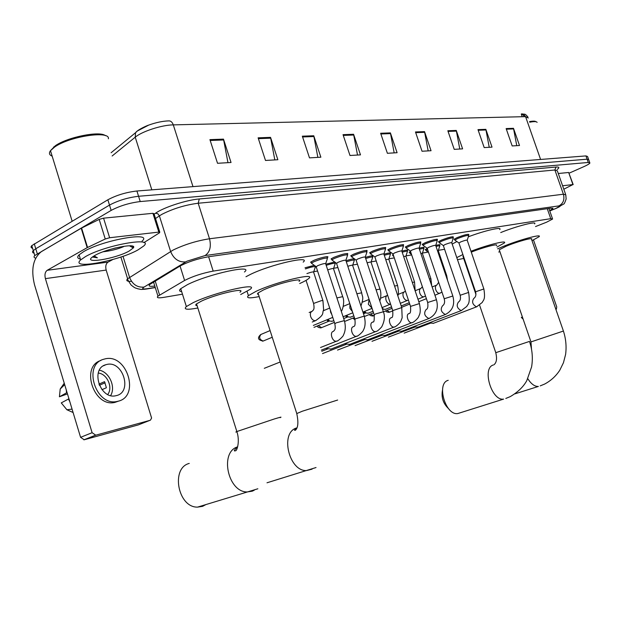 <?xml version="1.0" encoding="UTF-8"?>
<svg xmlns="http://www.w3.org/2000/svg" width="621" height="621" viewBox="0 0 621 621"><rect width="100%" height="100%" fill="white"/><g stroke="black" fill="none" stroke-linecap="round" stroke-linejoin="round"><path stroke-width="0.93" d="M425.859 250.015L425.23 249.658L427.232 248.478M409.767 252.724L409.123 252.343L410.52 251.451M393.085 255.534L392.425 255.122L393.178 254.579M375.379 258.445L375.2 257.917M439.063 242.167L438.418 241.786L441.321 240.172C448.587 237.354 452.624 236.314 453.431 237.067L453.027 237.401M422.823 244.798L422.164 244.387L425.028 242.788C432.48 239.885 436.617 238.837 437.432 239.636L437.021 239.978M405.987 247.523L405.303 247.08L408.121 245.497C415.767 242.516 420.013 241.453 420.836 242.306L420.417 242.656M388.505 250.356L387.799 249.883L390.57 248.315C398.426 245.248 402.773 244.169 403.611 245.078L403.184 245.427M454.727 239.628L454.098 239.271L457.04 237.649C464.128 234.901 468.071 233.884 468.871 234.591L468.475 234.917M370.349 253.298L369.619 252.786L372.328 251.241C380.409 248.082 384.873 246.987 385.719 247.958L385.284 248.315M351.47 256.357L350.725 255.805L353.372 254.284C361.686 251.031 366.274 249.921 367.127 250.954L366.677 251.311M331.839 259.539L331.071 258.941L333.648 257.443C342.21 254.098 346.922 252.972 347.783 254.074L347.333 254.439M311.393 262.846L310.601 262.202L313.108 260.742C318.86 258.002 329.844 255.433 327.647 257.319L327.189 257.692M535.535 226.564L546.596 222.194L552.597 219.027L550.749 218.677L213.189 271.105C202.252 273.193 192.72 276.314 184.6 280.467L157.959 296.155C156.259 297.863 158.277 298.251 164.022 297.335L182.465 294.175M313.752 271.688L317.572 271.028M333.64 268.28L337.909 267.55M352.767 265.004L357.448 264.204M371.172 261.852L376.225 260.983M388.901 258.817L394.288 257.894M405.979 255.891L411.676 254.913M422.451 253.065L428.226 252.079M438.341 250.341L444.589 249.277M435.756 245.435C438.884 244.612 440.266 244.488 439.909 245.062L439.505 245.388M410.419 251.171L411.94 250.061C416.249 248.392 418.624 247.787 419.082 248.245C422.761 247.251 424.415 247.073 424.042 247.717L423.638 248.043M401.849 251.187C406.056 249.991 407.974 249.751 407.593 250.465L407.182 250.799M383.941 254.237C388.723 252.832 390.92 252.53 390.547 253.321L390.128 253.655M365.334 257.42C370.706 255.798 373.213 255.417 372.856 256.279L372.429 256.62M345.975 260.742C350.539 259.283 353.388 258.678 354.521 258.926M354.599 258.988L354.048 259.702M325.831 264.212L334.735 262.008M335.433 262.512L334.944 262.908M305.027 267.775L314.311 265.33M549.647 210.604L552.9 208.571L551.06 208.159L208.547 256.745C197.532 258.724 187.977 261.852 179.857 266.13L149.731 284.511C148.124 286.172 149.816 286.685 154.808 286.064M35.692 258.134C33.86 257.707 33.557 256.846 34.792 255.557L111.159 210.395C119.814 205.83 129.51 202.888 140.23 201.561L588.273 162.469L589.896 163.036C589.376 163.874 587.311 165.101 583.693 166.723L569.147 173.166M32.587 248.284C30.864 247.802 30.592 246.917 31.787 245.629L107.86 199.791C116.492 195.173 126.179 192.246 136.915 191.004L585.945 155.91L587.109 159.193L588.739 159.776L587.109 159.193L138.576 196.275L587.109 159.193L588.273 162.469M107.86 199.791L109.506 205.093C118.153 200.498 127.841 197.563 138.576 196.275C127.841 197.563 118.153 200.498 109.506 205.093L35.777 248.757L109.506 205.093L111.159 210.395M34.077 253.189C32.354 252.731 32.09 251.862 33.293 250.589L35.777 248.757L33.293 250.589L34.792 255.557M523.992 116.686L523.456 115.157L521.283 114.039L522.222 116.725M209.921 139.632L217.529 163.284L231.035 162.492L223.49 139.127L209.921 139.632M227.961 162.671L223.49 139.127M258.119 137.831L265.493 160.459L277.866 159.729L270.546 137.365L258.119 137.831M274.824 159.907L270.546 137.365M302.334 136.185L309.491 157.874L320.863 157.198L313.76 135.758L302.334 136.185M317.859 157.377L313.76 135.758M343.033 134.664L349.988 155.491L360.483 154.87L353.582 134.268L343.033 134.664M357.51 155.04L353.582 134.268M506.138 128.578L512.185 145.943L519.505 145.508L513.489 128.306L506.138 128.578M516.765 145.671L513.489 128.306M477.984 129.626L484.194 147.588L492.018 147.13L485.847 129.339L477.984 129.626M489.232 147.293L485.847 129.339M447.834 130.752L454.223 149.351L462.606 148.861L456.264 130.441L447.834 130.752M459.773 149.024L456.264 130.441M415.472 131.963L422.032 151.245L431.044 150.717L424.531 131.621L415.472 131.963M428.164 150.887L424.531 131.621M380.634 133.259L387.388 153.286L397.098 152.712L390.399 132.894L380.634 133.259M394.172 152.882L390.399 132.894M137.443 130.953L148.753 125.085C155.995 122.5 162.593 121.103 168.563 120.893C170.674 120.722 172.258 122.05 173.298 124.875C161.91 124.953 141.968 131.404 135.231 137.187L112.137 155.995M528.261 118.006L525.576 116.647L523.658 114.287L521.57 113.891L522.991 114.008M523.557 114.233L523.565 115.459M585.945 155.91L587.582 156.523L588.561 159.286M562.595 185.764L572.927 184.577L568.657 172.491L573.183 184.584M558.279 173.507L568.657 172.491M523.138 319.147L521.33 317.424L522.408 317.028M555.849 309.281L556.385 309.134L556.742 306.867L533.486 239.962M563.798 189.203L572.927 184.577M529.527 121.6C533.105 120.963 535.232 120.994 535.907 121.7M529.736 122.205C534.138 121.367 536.598 121.421 537.111 122.368M563.387 330.962L531.506 239.232C533.936 236.997 517.169 241.6 506.27 246.18L499.253 249.782L499.439 250.31M497.615 248.85L501.962 246.964C517.953 240.218 542.645 233.449 539.067 236.725L532.003 240.637M500.728 232.557C516.92 225.997 537.708 220.734 534.603 223.894M499.913 251.707L498.702 252.002M448.463 408.556C443.2 403.549 441.197 397.479 442.462 390.353M448.222 380.316C436.105 383.141 445.42 415.76 457.793 413.547L460.169 412.802M496.474 245.543C499.09 243.184 482.866 247.406 471.285 252.149M470.982 251.257C487.959 244.721 507.73 239.861 504.33 242.982L496.994 247.057M468.319 236.803C484.962 230.492 502.816 226.448 499.711 229.591M463.367 255.968L463.165 256.962M463.677 258.468L457.491 259.687M456.777 257.599L462.886 254.556M452.173 244.069L456.901 241.546M299.019 281.406C304.88 276.888 277.145 283.502 263.335 290.007L258.01 292.996L257.405 294.005L258.483 294.463M259.167 296.59C249.448 298.515 245.862 298.196 248.416 295.635L256.093 291.311C276.384 281.724 317.199 272.021 308.567 278.627C307.139 279.885 304.306 281.468 300.059 283.378L299.71 283.533M245.97 276.725L250.62 274.303C270.787 264.437 311.672 255.146 303.188 262.132M189.265 463.413C170.558 467.993 177.839 507.598 197.517 507.124L202.609 506.34L205.986 504.531M239.954 292.219C247.011 287.003 215.72 294.168 201.282 301.201L196.546 303.91C195.304 304.958 195.491 305.548 197.113 305.695M197.843 308C187.061 310.019 183.242 309.537 186.37 306.557L193.162 302.66C214.385 292.297 260.432 281.779 250.046 289.409L240.692 294.533M181.674 291.637C179.228 291.334 178.926 290.349 180.742 288.695L187.472 284.635C208.555 273.946 254.68 263.941 244.457 271.998M458.966 243.075L460.572 241.98C464.562 240.443 466.775 239.869 467.217 240.249L483.829 288.85M455.24 240.389L454.875 240.055L457.638 238.534C464.283 235.964 467.978 235.002 468.723 235.662M433.497 323.277L429.654 322.959L430.601 323.106L404.147 333.12M443.363 245.675L444.947 244.581C449.037 242.997 451.304 242.407 451.746 242.819L468.583 292.297M439.59 242.943L439.202 242.586L441.935 241.072C448.742 238.433 452.53 237.455 453.283 238.161M417.91 327.205L415.076 326.995M427.194 248.369L428.746 247.267C432.938 245.644 435.259 245.047 435.717 245.481L452.787 295.875M423.375 245.59L422.963 245.202L425.649 243.704C432.643 240.987 436.516 240.001 437.277 240.746M401.764 331.265L398.923 331.047M406.561 248.33L406.118 247.919L408.758 246.436C415.938 243.642 419.905 242.64 420.681 243.432M385.043 335.472L380.805 335.068L382.008 335.293L355.072 345.61M393.008 254.074L394.498 252.957C398.915 251.241 401.36 250.628 401.826 251.117L419.377 303.428M389.103 251.179L388.63 250.729L391.222 249.262C398.597 246.397 402.672 245.38 403.448 246.226M367.702 339.842L363.301 339.392L364.62 339.656L337.537 350.073M374.929 257.094L376.373 255.961C380.921 254.199 383.429 253.578 383.894 254.098L401.702 307.426M370.97 254.136L370.465 253.655L373.004 252.211C380.588 249.254 384.764 248.221 385.556 249.13M349.716 344.368L345.144 343.871L346.58 344.181L322.516 353.582M356.128 260.23L357.533 259.089C362.214 257.273 364.783 256.644 365.257 257.203L383.32 311.587M352.123 257.21L351.579 256.69L354.071 255.27C361.864 252.219 366.157 251.179 366.957 252.142M331.04 349.064L326.273 348.505L327.857 348.878L321.763 351.269M336.574 263.49L337.933 262.349C342.753 260.471 345.392 259.834 345.874 260.432L364.201 315.91M332.514 260.409L331.94 259.85L334.362 258.452C342.388 255.316 346.805 254.261 347.613 255.285M316.213 266.89L317.525 265.734C322.485 263.801 325.21 263.157 325.691 263.793L344.29 320.413M312.107 263.731L311.4 263.226L313.846 261.767C322.113 258.53 326.654 257.459 327.469 258.553M437.432 250.55L438.255 250.682L446.654 275.46M436.035 246.436C438.861 245.706 440.095 245.598 439.761 246.126M426.363 250.783L425.998 250.442L427.574 249.479M420.828 253.422L422.358 253.422L430.865 278.643M419.423 249.262C422.761 248.361 424.244 248.206 423.887 248.796M402.098 305.586L401.15 305.796M410.295 253.5L409.852 253.197L410.861 252.491M403.603 256.426L405.878 256.263L414.502 281.942M402.191 252.211C406.056 251.117 407.803 250.907 407.446 251.567M385.571 309.297L383.568 309.227L382.14 308.039M393.629 256.326L393.163 255.992L393.543 255.666M385.719 259.562L388.793 259.213L397.533 285.365M384.29 255.278C388.715 253.989 390.749 253.702 390.392 254.439M365.35 313.015L363.176 311.998M368.439 313.131L366.274 313.031L364.55 311.431M365.544 312.953L363.495 313.776M367.135 262.846C369.984 262 371.288 261.814 371.063 262.272L379.92 288.912M365.684 258.483C370.698 256.97 373.035 256.613 372.693 257.42M347.535 316.989L345.229 315.895M350.671 317.106L348.319 316.974L346.596 315.328M347.776 316.92L343.685 318.581M347.807 266.277C351.214 265.206 352.829 264.934 352.65 265.454L361.632 292.6M346.332 261.829C351.96 260.075 354.614 259.632 354.319 260.517M329.045 321.119L326.599 319.931M332.235 321.236L329.666 321.057L327.958 319.365M329.347 321.018L313.978 327.352M327.694 269.879C331.653 268.559 333.593 268.187 333.516 268.761L342.621 296.427M326.196 265.322C332.445 263.304 335.456 262.776 335.224 263.739M306.921 273.582C311.338 272.045 313.566 271.579 313.621 272.192L322.85 300.417M305.4 268.909C312.208 266.657 315.522 266.052 315.367 267.092M130.969 245.846L130.255 246.219M109.638 237.742L105.252 239L87.181 247.663L81.204 228.241L99.181 219.399L103.567 218.157L109.638 237.742L158.829 232.099L152.921 213.306L154.016 213.771L159.776 232.091M103.567 218.157L152.921 213.306M81.204 228.241L41.491 251.528C33.13 258.212 30.802 269.281 34.504 284.736L80.583 437.316L92.11 432.705L45.403 278.635C44.479 274.723 45.069 271.944 47.188 270.306L87.181 247.663M92.11 432.705L95.766 435.189L84.215 439.769L138.359 424.888L150.453 420.138L151.594 418.034L106.175 270.073C105.283 266.347 105.896 263.692 108.031 262.116L112.898 259.477M84.215 439.769L80.583 437.316M95.766 435.189L149.933 420.363M143.909 242.625L159.62 232.728L158.829 232.099M116.282 395.624C132.832 392.27 122.942 360.18 106.742 364.48L105.857 364.713C90.014 368.672 100.198 399.986 115.98 395.693L116.282 395.624M110.639 395.561C115.98 387.007 109.335 372.041 99.383 370.201M101.968 389.678L106.393 387.752L104.53 381.659L98.871 384.151M107.736 394.467C113.263 387.566 107.091 373.663 98.234 373.074M100.889 360.467C80.132 366.522 93.934 407.826 114.978 402.377L118.883 400.995M105.034 358.891L103.536 359.295C82.376 364.869 96.014 406.879 117.299 401.407L118.006 401.244C140.416 396.563 127.018 353.186 105.034 358.891M99.337 385.292L105.096 382.8M66.245 389.856L66.548 392.829L59.422 396.788L67.464 393.893M67.076 392.596L66.548 392.829M73.092 412.523L66.905 409.759L61.262 402.889L68.939 398.775M68.411 399.008L69.831 401.725M64.242 383.227L60.206 389.002L59.422 396.788M50.674 150.453L55.331 145.749C67.347 137.109 99.857 130.674 105.399 135.657M52.164 156.15C49.276 154.978 48.717 153.154 50.487 150.686L54.609 147.053C69.544 136.286 110.352 130.27 108.364 138.793M85.457 256.62C105.291 245.008 155.134 236.298 143.63 246.063L137.986 249.914C118.487 261.053 69.319 269.988 80.652 259.927L85.457 256.62M80.388 259.081C77.346 258.437 76.911 257.016 79.084 254.827L83.882 251.482C103.676 239.776 153.542 231.229 142.085 241.111M103.055 251.784C110.717 250.892 117.563 249.176 123.595 246.646M129.168 251.039C115.576 258.825 81.925 264.375 92.614 256.869L94.928 255.41C106.975 248.369 137.823 242.469 133.313 247.919L129.168 251.039M92.42 257.016L97.381 257.816L94.105 255.883M133.305 246.584L132.009 247.197M51.364 153.55L50.534 150.833M113.736 248.4L115.661 247.911M92.723 256.791L97.381 257.816M547.264 208.695L550.749 218.677M155.219 281.026L159.597 295.037M180.043 266.021L184.6 280.467M208.617 256.737L213.189 271.105M549.756 210.915L556.113 208.369C560.289 206.529 561.244 205.698 558.97 205.885L205.039 255.565L186.999 261.177L144.095 287.073C141.487 288.827 142.535 289.37 147.247 288.703L155.227 287.414M131.52 281.36C127.072 281.538 125.776 280.676 127.623 278.79L173.174 250.015C184.546 244.55 196.655 240.801 209.51 238.767L563.402 194.21L565.785 194.839L566.135 199.007C564.947 202.508 564.116 204.185 563.643 204.045L555.259 208.788M154.148 214.198L155.584 213.197C163.556 207.422 186.525 199.946 199.287 198.968L555.989 167.041L554.887 169.991L563.402 194.21C564.761 199.566 563.286 203.463 558.97 205.885M205.039 255.565C209.914 252.227 211.404 246.622 209.51 238.767L198.184 203.238C185.268 204.922 173.174 208.617 161.918 214.323L159.395 215.875L170.612 251.474C173.701 258.949 178.732 262.419 185.71 261.891M555.989 167.041C559.327 166.808 559.723 167.623 557.161 169.502M565.56 194.202L557.34 170.837L554.887 169.991L198.184 203.238L199.287 198.968M140.23 201.561L136.915 191.004M37.291 253.741L34.271 243.781M144.095 287.073C137.319 287.678 132.475 284.441 129.556 277.354L123.005 256.279M155.584 213.197L157.874 213.803L159.395 215.875L155.514 218.538M147.247 288.703L144.522 289.293M554.778 208.92L549.779 210.961M137.357 130.992L135.541 132.715L135.231 137.187L151.819 189.832M540.596 159.457L525.576 116.647L173.298 124.875L192.984 186.618M380.875 133.981L390.578 133.608M415.705 132.653L424.71 132.312M448.067 131.419L456.443 131.101M478.209 130.27L486.018 129.975M506.348 129.199L513.652 128.92M343.289 135.409L353.776 135.013M302.59 136.962L313.962 136.527M258.383 138.646L270.756 138.172M210.193 140.478L223.7 139.966M555.865 309.328L556.385 309.134M540.216 385.882L544.656 384.057C550.85 380.758 555.896 376.147 559.793 370.225L563.457 362.718L565.607 354.444C566.631 346.534 565.902 338.732 563.41 331.047L530.971 341.915M514.964 393.846L538.368 386.441C534.681 386.596 531.157 384.019 527.796 378.694M505.797 398.449L510.237 396.625C517.914 392.123 523.441 386.782 526.802 380.603L531.592 366.941C533.035 358.317 532.329 349.809 529.472 341.418L495.783 352.681M457.793 413.547L503.608 399.109C491.483 401.189 481.663 367.632 493.532 364.931M337.638 400.04L302.373 411.203L296.776 413.555M312.099 469.142L306.642 470.563C289.114 471.657 279.838 433.147 296.24 428.063M280.094 417.638C282.345 416.691 280.42 417.133 274.327 418.973L236.857 431.541C235.452 432.123 235.483 432.224 236.95 431.859M254.214 490.256L252.204 491.195L247.127 491.948C228.039 492.228 219.485 452.74 237.183 446.973M476.998 306.673L476.501 306.836C472.496 304.593 471.595 301.79 473.8 298.422M475.57 291.777L483.868 288.967C485.715 300.269 483.084 300.083 482.261 302.443L476.618 306.813L433.124 323.417M388.35 337.141L414.968 327.026M461.721 310.415L461.193 310.585C457.064 308.319 456.156 305.462 458.461 302.023M460.2 295.27L468.63 292.421C470.462 304.639 467.59 304.065 466.852 306.37L461.318 310.562L417.506 327.352M372.002 341.302L398.783 331.086M445.886 314.296L445.327 314.474C441.073 312.184 440.149 309.274 442.563 305.749L442.594 305.734C444.504 304.414 445.047 302.085 444.217 298.755L452.825 296.007C455.123 304.469 452.662 310.624 445.451 314.459L401.337 331.42M444.263 298.887L427.124 248.159M429.453 318.325L428.87 318.519C424.477 316.19 423.545 313.225 426.068 309.623L426.278 309.46C427.76 308.901 428.226 306.58 427.683 302.505L436.439 299.726C438.783 308.327 436.299 314.583 428.995 318.495L384.585 335.643M427.729 302.644L410.341 250.938M412.406 322.501L411.793 322.703C408.214 323.448 405.334 314.234 408.952 313.636L409.216 313.426C410.465 313.512 410.9 311.16 410.52 306.394L419.431 303.584C421.372 313.178 419.245 314.769 418.787 316.353C418.236 318.581 412.445 323.339 411.917 322.679L367.213 340.021M410.574 306.549L392.93 253.826M394.7 326.84L394.048 327.057C390.337 327.834 387.419 318.433 391.168 317.812M392.744 310.601L401.756 307.597L402.16 317.758L400.887 321.073C400.118 323.324 394.785 327.554 394.18 327.034L349.188 344.562M376.287 331.35L375.604 331.583C371.746 332.39 368.789 322.804 372.693 322.152M374.207 314.808L375.697 313.892L383.382 311.765C385.144 316.128 384.593 321.15 381.729 326.832C378.911 330.007 376.916 331.583 375.736 331.56L330.481 349.274M357.145 336.039L356.415 336.287C352.402 337.133 349.406 327.345 353.465 326.662L353.729 326.429C355.057 326.444 355.429 323.968 354.855 319L364.263 316.105C365.66 322.027 365.334 326.77 363.285 330.341C363.254 331.575 357.409 336.846 356.547 336.264L321.383 350.104M354.917 319.194L336.473 263.18M337.211 340.921L336.442 341.185C332.258 342.07 329.223 332.072 333.446 331.358M334.835 323.758L336.233 322.842L344.36 320.622C345.843 326.172 345.532 330.993 343.429 335.068C343.661 336.031 337.475 341.814 336.574 341.162L320.537 347.504M389.67 312.115L386.821 310.438M388.676 312.363L389.367 312.231M440.087 293.197L439.536 293.368C437.96 293.322 436.703 292.111 435.756 289.735C435.065 287.244 435.414 285.683 436.804 285.055L438.667 282.322M445.901 275.553L446.701 275.615L447.555 280.444M373.524 315.794L370.551 314.04M372.507 316.058L373.205 315.918M424.267 296.675L423.685 296.854C422.055 296.815 420.766 295.58 419.804 293.166C419.105 290.628 419.478 289.037 420.914 288.392L422.381 286.731M429.414 278.891L430.92 278.806L431.711 285.707M407.873 300.277L407.26 300.471C405.575 300.432 404.248 299.182 403.27 296.714C402.571 294.137 402.967 292.514 404.45 291.847L405.381 291.032M412.313 282.376L414.556 282.113L415.131 290.775M354.731 319.147L353.714 317.766M390.593 304.135L390.236 304.212C388.49 304.181 387.116 302.908 386.122 300.401C385.416 297.777 385.835 296.124 387.38 295.433L387.628 295.239M394.552 286.017L397.595 285.551C398.604 290.861 398.682 294.284 397.82 295.813M321.585 327.64L318.2 325.606M320.483 327.927L321.197 327.787M376.085 289.813L379.99 289.114C382.055 294.696 379.765 301.69 379.773 300.898M371.979 308.094L368.331 304.228L369.107 299.415L362.26 302.233M356.889 293.78L361.701 292.809C362.136 297.133 364.232 296.17 360.941 306.052M352.456 311.703L349.848 308.195L349.957 304.111M336.9 297.925L342.699 296.659C344.965 301.379 342.652 310.034 341.302 311.315M331.824 314.552L330.644 312.324L330.31 309.918M263.669 340.844L263.195 341.03C259.462 339.609 258.716 337.42 260.967 334.447L270.096 330.582M262.473 341.17L263.195 341.03M316.105 320.436L315.313 320.692C313.287 320.692 311.742 319.334 310.671 316.617C309.949 313.799 310.477 311.99 312.27 311.206L312.464 311.059C312.899 309.918 314.901 310.523 313.574 303.444L321.546 300.595L322.936 300.665L323.634 309.871C321.756 313.481 325.218 314.047 315.615 320.63L312.247 322.035M313.652 303.692L306.052 280.374M45.403 278.635L106.175 270.073M47.188 270.306L108.031 262.116M81.584 228.031L87.561 247.461M105.252 239L99.181 219.399M131.295 245.877L130.433 246.32M548.902 208.462L552.449 218.592M153.542 282.035L157.959 296.155M327.647 257.319L327.446 256.706M347.783 254.074L347.597 253.508M367.127 250.954L366.949 250.434M385.719 247.958L385.556 247.476M403.611 245.078L403.456 244.627M420.836 242.306L420.696 241.887M437.432 239.636L437.3 239.248M354.482 259.361L354.319 258.872M372.856 256.279L372.701 255.829M390.547 253.321L390.407 252.894M407.593 250.465L407.469 250.077M552.744 208.113L552.9 208.571M589.725 162.555L588.739 159.776M155.281 287.593L146.525 289.006C139.127 289.828 141.378 289.285 138.009 288.85C135.021 287.733 135.564 288.618 131.07 284.985C128.26 280.801 127.111 278.736 127.623 278.79L120.862 257.009M111.12 152.735L135.541 132.715C137.777 129.494 147.899 125.217 148.753 125.085M521.974 113.899C525.032 114.66 524.543 112.968 527.889 116.989M31.787 245.629L33.293 250.589M499.253 249.782L530.939 341.822L531.498 349.08M479.606 305.214L495.744 352.565C497.111 358.193 496.676 362.105 494.448 364.302L494.316 364.612M462.948 256.326L475.927 294.416M316.035 467.535L266.999 482.789M248.416 295.635L247.057 291.404M258.01 292.996L296.698 413.299C298.592 421.977 298.189 427.597 295.472 430.174C293.857 430.726 294.37 429.895 297.032 427.69M257.855 488.781L197.517 507.124M186.37 306.557L180.742 288.695M196.546 303.91L236.857 431.541C240.195 441.453 236.873 451.18 235.553 450.745C233.38 451.467 234.094 450.124 237.68 446.724M467.24 240.102L468.669 235.724M468.622 235.351L468.242 234.241M473.807 298.422C475.779 297.017 476.354 294.765 475.531 291.66L458.903 242.889M458.88 242.92L454.828 240.11M454.875 240.055L454.494 238.945M451.777 242.656L453.221 238.223M453.167 237.82L452.787 236.694M458.469 302.016C460.378 300.797 460.937 298.507 460.161 295.146L443.301 245.474M443.27 245.512L439.156 242.64M439.202 242.586L438.822 241.453M435.748 245.311L437.215 240.816M437.161 240.389L436.765 239.232M427.093 248.19L422.909 245.264M422.963 245.202L422.575 244.053M419.082 248.245L436.392 299.578M419.121 248.058L420.611 243.51M420.549 243.044L420.153 241.872M410.31 250.977L406.064 247.981M406.118 247.919L405.723 246.739M401.857 250.915L403.371 246.304M403.308 245.807L402.905 244.612M392.891 253.865L388.567 250.799M388.63 250.729L388.226 249.533M383.933 253.88L385.47 249.207M385.408 248.672L384.997 247.453M391.183 317.812L391.455 317.579C392.674 317.867 393.085 315.484 392.689 310.43L374.836 256.822M374.805 256.869L370.395 253.733M370.465 253.655L370.062 252.436M365.303 256.962L366.864 252.227M366.794 251.652L366.382 250.41M372.701 322.144L372.973 321.903C374.052 322.586 374.44 320.157 374.145 314.63L356.035 259.943M355.996 259.982L351.509 256.768M351.579 256.69L351.168 255.448M345.92 260.168L347.512 255.371M347.434 254.757L347.015 253.484M336.427 263.226L331.862 259.935M331.94 259.85L331.521 258.577M325.746 263.506L327.368 258.647M327.283 257.979L326.856 256.683M264.305 368.307L280.195 361.996M333.461 331.35L333.679 331.156C334.214 329.953 336.093 330.349 334.766 323.541L316.105 266.549M316.058 266.603L311.4 263.226M311.486 263.133L311.067 261.837M392.814 310.849L389.32 312.247C387.038 312.216 385.866 311.75 385.804 310.842M434.933 295.262L441.997 292.18M436.47 285.194L432.138 286.956M438.286 250.527L439.707 246.188M426.402 298.678L418.802 301.721M428.513 252.281L425.959 250.496M425.998 250.442L425.633 249.339M401.655 307.302L409.744 304.057M374.378 315.452L373.159 315.934C370.838 315.91 369.635 315.414 369.557 314.443M417.956 299.213L425.517 296.062M420.564 288.54L415.131 290.76M422.389 253.259L423.825 248.858M423.778 248.454L423.398 247.337M409.286 302.699L401.717 305.742M411.49 254.346L409.852 253.197M409.907 253.135L409.526 252.017M383.398 311.812L391.991 308.35M400.328 303.327L408.393 300.044M404.077 292.002L398.162 294.432M405.917 256.085L407.376 251.629M407.322 251.202L406.934 250.053M391.509 306.89L385.16 309.46M393.807 256.45L393.163 255.992M382.497 309.111L383.568 309.227M393.217 255.937L392.837 254.789M364.395 316.531L373.547 312.821M352.736 318.162L355.096 319.846M382 307.612L390.586 304.127M386.984 295.596L380.557 298.259M388.831 259.019L390.314 254.509M390.26 254.043L389.864 252.879M373.035 311.261L368.005 313.31M364.147 312.805L366.274 313.031M344.616 321.468L354.366 317.502M334.393 322.392L321.15 327.81C318.814 327.818 317.517 327.213 317.253 325.994M371.102 262.062L372.616 257.49M372.553 256.993L372.158 255.805M372.072 308.358L362.936 312.091M353.815 315.825L350.213 317.3M346.223 316.749L348.319 316.974M349.794 303.63L343.25 306.37M352.697 265.229L354.234 260.595M354.164 260.059L353.76 258.848M352.806 312.774L343.095 316.772M333.803 320.591L331.746 321.437M327.601 320.832L329.666 321.057M329.697 308.063L323.479 310.686M333.562 268.513L335.13 263.824M335.061 263.25L334.649 262.015M332.747 317.385L313.349 325.42M272.246 337.257L263.149 341.045C256.644 339.866 258.165 336.955 260.665 334.572M311.765 311.416L309.149 312.526M313.675 271.928L315.266 267.177M315.189 266.564L314.94 265.788M95.417 435.251L83.866 439.831M114.978 402.377L117.299 401.407M60.206 389.002L64.669 384.64M66.905 409.759L72.067 409.123M103.443 365.808L105.857 364.713M129.471 245.784L133.313 247.919M80.652 259.927L79.084 254.827M72.121 221.154L50.487 150.686M53.957 146.742L53.173 148.085"/></g></svg>
